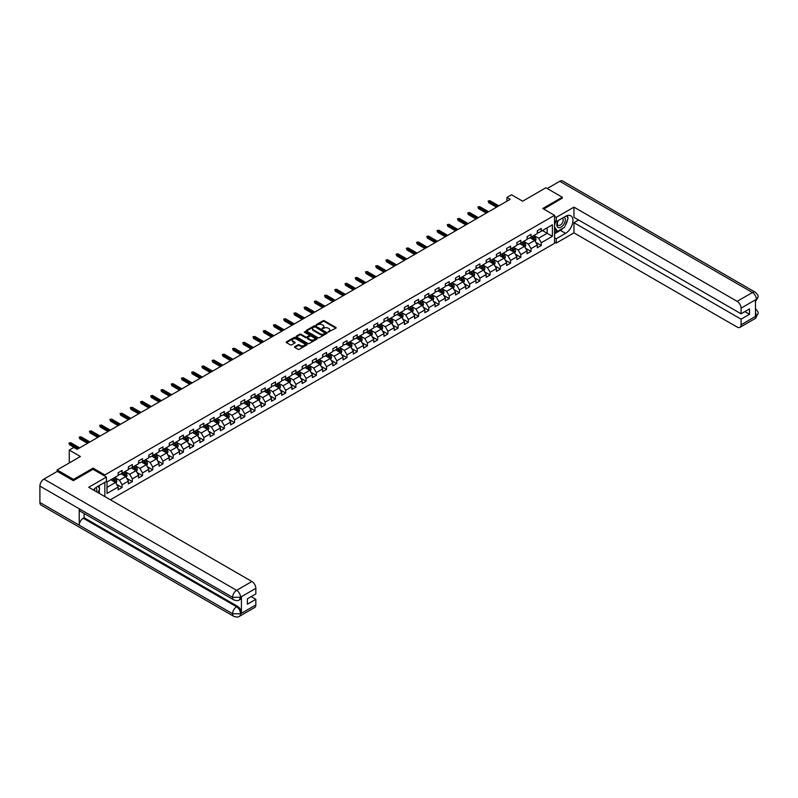 <?xml version="1.0" encoding="UTF-8"?>
<svg xmlns="http://www.w3.org/2000/svg" width="798" height="798" viewBox="0 0 798 798"><rect width="100%" height="100%" fill="white"/><g stroke="black" fill="none" stroke-linecap="round" stroke-linejoin="round"><path stroke-width="1.2" d="M328.148 332.118L335.878 328.178A0.908 0.529 0 0 0 335.878 327.429L324.307 320.746A0.908 0.529 0 0 0 323.02 320.746L316.178 324.696L316.178 325.215L317.963 324.706A2.913 1.676 0 0 1 322.083 324.706L323.05 325.255A2.913 1.676 0 0 1 323.898 326.452A2.913 1.676 0 0 1 323.05 327.639L322.163 328.666L323.948 328.158A2.913 1.676 0 0 1 328.068 328.158L329.035 328.716A2.913 1.676 0 0 1 329.883 329.903A2.913 1.676 0 0 1 329.035 331.09L328.148 331.599M294.771 346.671A0.908 0.529 0 0 0 294.771 347.409L298.023 349.285A0.908 0.529 0 0 0 299.31 349.285L306.901 344.906A0.908 0.529 0 0 0 306.901 344.167L295.32 337.474A0.908 0.529 0 0 0 294.033 337.474L286.442 341.863A0.908 0.529 0 0 0 286.442 342.601L290.372 344.866A0.908 0.529 0 0 0 291.659 344.866L294.901 342.99A0.908 0.529 0 0 0 294.901 342.252L292.956 341.125A2.434 1.406 0 0 1 292.248 340.138A2.434 1.406 0 0 1 293.744 338.841A2.434 1.406 0 0 1 296.397 339.14L304.018 343.539A2.434 1.406 0 0 1 304.736 344.536A2.434 1.406 0 0 1 303.23 345.833A2.434 1.406 0 0 1 300.577 345.524L299.31 344.796A0.908 0.529 0 0 0 298.023 344.796L294.771 346.671L294.771 347.409M562.291 198.353L562.291 197.226L545.902 187.759L522.64 201.196L511.498 194.762L506.91 197.415L510.191 199.301L77.127 449.324L73.845 447.439L69.256 450.082L69.256 462.95M93.047 469.344L93.047 468.137L73.516 479.408L57.137 469.952L80.398 456.516L69.256 450.082M93.047 468.137L104.847 474.94L554.55 215.31L554.55 243.31L110.353 499.767M562.291 197.226L542.76 208.497L554.55 215.31M318.033 337.734A0.908 0.529 0 0 0 319.32 337.734L326.911 333.355A0.908 0.529 0 0 0 326.911 332.616L315.33 325.923A0.908 0.529 0 0 0 314.043 325.923L306.452 330.312A0.908 0.529 0 0 0 306.452 331.05L318.033 337.734M304.487 332.257L316.896 339.14L309.315 343.509A0.908 0.529 0 0 1 308.028 343.509L296.447 336.826L296.447 336.088A0.908 0.529 0 0 0 296.447 336.826M296.447 336.088L299.699 334.212A0.908 0.529 0 0 1 300.986 334.212L305.684 336.926A0.908 0.529 0 0 0 306.971 336.926L309.125 335.679A0.908 0.529 0 0 0 309.125 334.931L304.228 332.108L305.135 331.589L316.906 338.392A0.908 0.529 0 0 1 316.906 339.13L316.906 338.392M57.137 471.458L57.137 469.952M73.516 479.408L73.516 480.546M104.847 496.585L104.847 482.321M104.847 476.157L104.847 474.94M116.608 484.346L122.084 487.508L122.084 484.745L128.378 481.114L128.378 483.877L132.308 481.603L132.308 478.84L138.593 475.209L138.593 477.972L142.533 475.698L142.533 472.935L148.817 469.304L148.817 472.067L152.757 469.803L152.757 467.039L159.041 463.409L159.041 466.162L162.982 463.897L162.982 461.134L169.266 457.503L169.266 460.266L173.196 457.992L173.196 455.229L179.49 451.598L179.49 454.361L183.42 452.087L183.42 449.334L189.715 445.693L189.715 448.456L193.645 446.192L193.645 443.429L199.939 439.798L199.939 442.561L203.869 440.287L203.869 437.523L210.163 433.893L210.163 436.656L214.093 434.381L214.093 431.618L220.388 427.987L220.388 430.75L224.318 428.476L224.318 425.723L230.612 422.082L230.612 424.845L234.542 422.581L234.542 419.818L240.836 416.187L240.836 418.95L244.767 416.676L244.767 413.913L251.061 410.282L251.061 413.045L254.991 410.771L254.991 408.007L261.285 404.377L261.285 407.14L265.215 404.875L265.215 402.112L271.5 398.471L271.5 401.234L275.44 398.97L275.44 396.207L281.724 392.576L281.724 395.339L285.664 393.065L285.664 390.302L291.948 386.671L291.948 389.434L295.888 387.16L295.888 384.397L302.173 380.766L302.173 383.529L306.103 381.264L306.103 378.501L312.397 374.87L312.397 377.624L316.327 375.359L316.327 372.596L322.621 368.965L322.621 371.728L326.552 369.454L326.552 366.691L332.846 363.06L332.846 365.823L336.776 363.549L336.776 360.786L343.07 357.155L343.07 359.918L347 357.654L347 354.891L353.295 351.26L353.295 354.023L357.225 351.748L357.225 348.985L363.519 345.354L363.519 348.118L367.449 345.843L367.449 343.08L373.743 339.449L373.743 342.212L377.673 339.938L377.673 337.185L383.968 333.544L383.968 336.307L387.898 334.043L387.898 331.28L394.192 327.649L394.192 330.412L398.122 328.138L398.122 325.375L404.416 321.744L404.416 324.507L408.347 322.232L408.347 319.469L414.631 315.838L414.631 318.601L418.571 316.337L418.571 313.574L424.855 309.933L424.855 312.696L428.795 310.432L428.795 307.669L435.08 304.038L435.08 306.801L439.01 304.527L439.01 301.764L445.304 298.133L445.304 300.896L449.234 298.622L449.234 295.859L455.528 292.228L455.528 294.991L459.458 292.726L459.458 289.963L465.753 286.332L465.753 289.085L469.683 286.821L469.683 284.058L475.977 280.427L475.977 283.19L479.907 280.916L479.907 278.153L486.201 274.522L486.201 277.285L490.132 275.011L490.132 272.248L496.426 268.617L496.426 271.38L500.356 269.116L500.356 266.352L506.65 262.722L506.65 265.475L510.58 263.21L510.58 260.447L516.875 256.816L516.875 259.579L520.805 257.305L520.805 254.542L527.099 250.911L527.099 253.674L531.029 251.4L531.029 248.647L537.323 245.006L537.323 247.769L541.253 245.505L541.253 242.742L552.396 236.308L552.396 224.807L547.149 227.829L547.149 233.285L552.396 236.308M122.084 487.508L118.154 489.773L118.154 487.019L107.012 493.443L107.012 481.942L118.154 475.508L118.154 472.745L122.084 470.481L122.084 473.244L128.378 469.613L128.378 466.85L132.308 464.576L132.308 467.339L138.593 463.708L138.593 460.945L142.533 458.67L142.533 461.434L148.817 457.803L148.817 455.04L152.757 452.775L152.757 455.538L159.041 451.897L159.041 449.144L162.982 446.87L162.982 449.633L169.266 446.002L169.266 443.239L173.196 440.965L173.196 443.728L179.49 440.097L179.49 437.334L183.42 435.06L183.42 437.823L189.715 434.192L189.715 431.429L193.645 429.164L193.645 431.927L199.939 428.287L199.939 425.534L203.869 423.259L203.869 426.022L210.163 422.391L210.163 419.628L214.093 417.354L214.093 420.117L220.388 416.486L220.388 413.723L224.318 411.459L224.318 414.212L230.612 410.581L230.612 407.818L234.542 405.554L234.542 408.317L240.836 404.686L240.836 401.923L244.767 399.648L244.767 402.411L251.061 398.781L251.061 396.017L254.991 393.743L254.991 396.506L261.285 392.875L261.285 390.112L265.215 387.848L265.215 390.601L271.5 386.97L271.5 384.207L275.44 381.943L275.44 384.706L281.724 381.075L281.724 378.312L285.664 376.038L285.664 378.801L291.948 375.17L291.948 372.407L295.888 370.132L295.888 372.895L302.173 369.265L302.173 366.501L306.103 364.237L306.103 367L312.397 363.359L312.397 360.606L316.327 358.332L316.327 361.095L322.621 357.464L322.621 354.701L326.552 352.427L326.552 355.19L332.846 351.559L332.846 348.796L336.776 346.522L336.776 349.285L343.07 345.654L343.07 342.891L347 340.626L347 343.389L353.295 339.749L353.295 336.995L357.225 334.721L357.225 337.484L363.519 333.853L363.519 331.09L367.449 328.816L367.449 331.579L373.743 327.948L373.743 325.185L377.673 322.921L377.673 325.674L383.968 322.043L383.968 319.28L387.898 317.015L387.898 319.779L394.192 316.148L394.192 313.385L398.122 311.11L398.122 313.873L404.416 310.242L404.416 307.479L408.347 305.205L408.347 307.968L414.631 304.337L414.631 301.574L418.571 299.31L418.571 302.063L424.855 298.432L424.855 295.669L428.795 293.405L428.795 296.168L435.08 292.537L435.08 289.774L439.01 287.499L439.01 290.263L445.304 286.632L445.304 283.869L449.234 281.594L449.234 284.357L455.528 280.726L455.528 277.963L459.458 275.699L459.458 278.462L465.753 274.821L465.753 272.058L469.683 269.794L469.683 272.557L475.977 268.926L475.977 266.163L479.907 263.889L479.907 266.652L486.201 263.021L486.201 260.258L490.132 257.983L490.132 260.746L496.426 257.116L496.426 254.353L500.356 252.088L500.356 254.851L506.65 251.21L506.65 248.457L510.58 246.183L510.58 248.946L516.875 245.315L516.875 242.552L520.805 240.278L520.805 243.041L527.099 239.41L527.099 236.647L531.029 234.373L531.029 237.136L537.323 233.505L537.323 230.742L541.253 228.477L541.253 231.24L552.396 224.807M121.037 473.842L125.755 476.576L119.461 480.206L114.742 477.483M118.154 474.002L119.461 474.76L122.084 473.244M119.461 480.206L122.084 484.745M125.755 476.576L128.378 481.114M131.261 467.947L135.979 470.67L129.685 474.301L124.967 471.578M128.378 468.097L129.685 468.855L132.308 467.339M129.685 474.301L132.308 478.84M135.979 470.67L138.593 475.209M141.485 462.042L146.204 464.765L139.909 468.396L135.191 465.673M138.593 462.192L139.909 462.95L142.533 461.434M139.909 468.396L142.533 472.935M146.204 464.765L148.817 469.304M151.7 456.137L156.428 458.86L150.134 462.501L145.416 459.768M148.817 456.286L150.134 457.045L152.757 455.538M150.134 462.501L152.757 467.039M156.428 458.86L159.041 463.409M161.924 450.242L166.642 452.965L160.358 456.596L155.64 453.872M159.041 450.391L160.358 451.149L162.982 449.633M160.358 456.596L162.982 461.134M166.642 452.965L169.266 457.503M172.149 444.336L176.867 447.06L170.582 450.69L165.864 447.967M169.266 444.486L170.582 445.244L173.196 443.728M170.582 450.69L173.196 455.229M176.867 447.06L179.49 451.598M182.373 438.431L187.091 441.154L180.807 444.785L176.089 442.062M179.49 438.581L180.807 439.339L183.42 437.823M180.807 444.785L183.42 449.334M187.091 441.154L189.715 445.693M192.597 432.526L197.315 435.249L191.021 438.89L186.303 436.157M189.715 432.686L191.021 433.434L193.645 431.927M191.021 438.89L193.645 443.429M197.315 435.249L199.939 439.798M202.822 426.631L207.54 429.354L201.246 432.985L196.527 430.262M199.939 426.78L201.246 427.538L203.869 426.022M201.246 432.985L203.869 437.523M207.54 429.354L210.163 433.893M213.046 420.726L217.764 423.449L211.47 427.08L206.752 424.356M210.163 420.875L211.47 421.633L214.093 420.117M211.47 427.08L214.093 431.618M217.764 423.449L220.388 427.987M223.27 414.82L227.989 417.544L221.694 421.174L216.976 418.451M220.388 414.97L221.694 415.728L224.318 414.212M221.694 421.174L224.318 425.723M227.989 417.544L230.612 422.082M233.495 408.915L238.213 411.648L231.919 415.279L227.201 412.556M230.612 409.075L231.919 409.823L234.542 408.317M231.919 415.279L234.542 419.818M238.213 411.648L240.836 416.187M243.719 403.02L248.437 405.743L242.143 409.374L237.425 406.651M240.836 403.17L242.143 403.928L244.767 402.411M242.143 409.374L244.767 413.913M248.437 405.743L251.061 410.282M253.944 397.115L258.662 399.838L252.368 403.469L247.649 400.746M251.061 397.264L252.368 398.022L254.991 396.506M252.368 403.469L254.991 408.007M258.662 399.838L261.285 404.377M264.168 391.21L268.886 393.933L262.592 397.564L257.874 394.84M261.285 391.359L262.592 392.117L265.215 390.601M262.592 397.564L265.215 402.112M268.886 393.933L271.5 398.471M274.392 385.304L279.11 388.037L272.816 391.668L268.098 388.945M271.5 385.464L272.816 386.212L275.44 384.706M272.816 391.668L275.44 396.207M279.11 388.037L281.724 392.576M284.607 379.409L289.335 382.132L283.041 385.763L278.322 383.04M281.724 379.559L283.041 380.317L285.664 378.801M283.041 385.763L285.664 390.302M289.335 382.132L291.948 386.671M294.831 373.504L299.549 376.227L293.265 379.858L288.547 377.135M291.948 373.654L293.265 374.412L295.888 372.895M293.265 379.858L295.888 384.397M299.549 376.227L302.173 380.766M305.055 367.599L309.774 370.322L303.489 373.963L298.771 371.23M302.173 367.748L303.489 368.506L306.103 367M303.489 373.963L306.103 378.501M309.774 370.322L312.397 374.87M315.28 361.703L319.998 364.427L313.714 368.058L308.996 365.334M312.397 361.853L313.714 362.611L316.327 361.095M313.714 368.058L316.327 372.596M319.998 364.427L322.621 368.965M325.504 355.798L330.222 358.521L323.938 362.152L319.21 359.429M322.621 355.948L323.938 356.706L326.552 355.19M323.938 362.152L326.552 366.691M330.222 358.521L332.846 363.06M335.729 349.893L340.447 352.616L334.153 356.247L329.434 353.524M332.846 350.043L334.153 350.801L336.776 349.285M334.153 356.247L336.776 360.786M340.447 352.616L343.07 357.155M345.953 343.988L350.671 346.711L344.377 350.352L339.659 347.619M343.07 344.138L344.377 344.896L347 343.389M344.377 350.352L347 354.891M350.671 346.711L353.295 351.26M356.177 338.093L360.896 340.816L354.601 344.447L349.883 341.724M353.295 338.242L354.601 339L357.225 337.484M354.601 344.447L357.225 348.985M360.896 340.816L363.519 345.354M366.402 332.187L371.12 334.911L364.826 338.542L360.107 335.818M363.519 332.337L364.826 333.095L367.449 331.579M364.826 338.542L367.449 343.08M371.12 334.911L373.743 339.449M376.626 326.282L381.344 329.005L375.05 332.636L370.332 329.913M373.743 326.432L375.05 327.19L377.673 325.674M375.05 332.636L377.673 337.185M381.344 329.005L383.968 333.544M386.85 320.377L391.569 323.1L385.274 326.741L380.556 324.018M383.968 320.537L385.274 321.285L387.898 319.779M385.274 326.741L387.898 331.28M391.569 323.1L394.192 327.649M397.075 314.482L401.793 317.205L395.499 320.836L390.781 318.113M394.192 314.631L395.499 315.39L398.122 313.873M395.499 320.836L398.122 325.375M401.793 317.205L404.416 321.744M407.299 308.577L412.017 311.3L405.723 314.931L401.005 312.208M404.416 308.726L405.723 309.484L408.347 307.968M405.723 314.931L408.347 319.469M412.017 311.3L414.631 315.838M417.524 302.671L422.242 305.395L415.948 309.026L411.229 306.302M414.631 302.821L415.948 303.579L418.571 302.063M415.948 309.026L418.571 313.574M422.242 305.395L424.855 309.933M427.738 296.766L432.456 299.499L426.172 303.13L421.454 300.407M424.855 296.926L426.172 297.674L428.795 296.168M426.172 303.13L428.795 307.669M432.456 299.499L435.08 304.038M437.962 290.871L442.681 293.594L436.396 297.225L431.678 294.502M435.08 291.021L436.396 291.779L439.01 290.263M436.396 297.225L439.01 301.764M442.681 293.594L445.304 298.133M448.187 284.966L452.905 287.689L446.621 291.32L441.902 288.597M445.304 285.115L446.621 285.874L449.234 284.357M446.621 291.32L449.234 295.859M452.905 287.689L455.528 292.228M458.411 279.061L463.129 281.784L456.845 285.415L452.117 282.692M455.528 279.21L456.845 279.968L459.458 278.462M456.845 285.415L459.458 289.963M463.129 281.784L465.753 286.332M468.635 273.155L473.354 275.889L467.059 279.519L462.341 276.796M465.753 273.315L467.059 274.073L469.683 272.557M467.059 279.519L469.683 284.058M473.354 275.889L475.977 280.427M478.86 267.26L483.578 269.983L477.284 273.614L472.566 270.891M475.977 267.41L477.284 268.168L479.907 266.652M477.284 273.614L479.907 278.153M483.578 269.983L486.201 274.522M489.084 261.355L493.802 264.078L487.508 267.709L482.79 264.986M486.201 261.505L487.508 262.263L490.132 260.746M487.508 267.709L490.132 272.248M493.802 264.078L496.426 268.617M499.309 255.45L504.027 258.173L497.733 261.814L493.014 259.081M496.426 255.599L497.733 256.358L500.356 254.851M497.733 261.814L500.356 266.352M504.027 258.173L506.65 262.722M509.533 249.555L514.251 252.278L507.957 255.909L503.239 253.185M506.65 249.704L507.957 250.462L510.58 248.946M507.957 255.909L510.58 260.447M514.251 252.278L516.875 256.816M519.757 243.649L524.476 246.373L518.181 250.003L513.463 247.28M516.875 243.799L518.181 244.557L520.805 243.041M518.181 250.003L520.805 254.542M524.476 246.373L527.099 250.911M529.982 237.744L534.7 240.467L528.406 244.098L523.688 241.375M527.099 237.894L528.406 238.652L531.029 237.136M528.406 244.098L531.029 248.647M534.7 240.467L537.323 245.006M542.431 230.552L547.149 233.285L538.63 238.203L533.912 235.47M537.323 231.999L538.63 232.747L541.253 231.24M538.63 238.203L541.253 242.742M506.91 197.415L506.91 201.196M107.012 487.388L115.53 482.471L110.812 479.748M115.53 482.471L118.154 487.019M535.777 242.343L541.253 245.505M525.553 248.248L531.029 251.4M515.328 254.143L520.805 257.305M505.104 260.048L510.58 263.21M494.88 265.953L500.356 269.116M484.665 271.859L490.132 275.011M474.441 277.754L479.907 280.916M464.217 283.659L469.683 286.821M453.992 289.564L459.458 292.726M443.768 295.469L449.234 298.622M433.543 301.365L439.01 304.527M423.319 307.27L428.795 310.432M413.095 313.175L418.571 316.337M402.87 319.08L408.347 322.232M392.646 324.976L398.122 328.138M382.422 330.881L387.898 334.043M372.197 336.786L377.673 339.938M361.973 342.681L367.449 345.843M351.748 348.586L357.225 351.748M341.534 354.492L347 357.654M331.31 360.397L336.776 363.549M321.085 366.292L326.552 369.454M310.861 372.197L316.327 375.359M300.637 378.102L306.103 381.264M290.412 384.008L295.888 387.16M280.188 389.903L285.664 393.065M269.963 395.808L275.44 398.97M259.739 401.713L265.215 404.875M249.515 407.618L254.991 410.771M239.29 413.514L244.767 416.676M229.066 419.419L234.542 422.581M218.842 425.324L224.318 428.476M208.627 431.219L214.093 434.381M198.403 437.124L203.869 440.287M188.178 443.03L193.645 446.192M177.954 448.935L183.42 452.087M167.73 454.83L173.196 457.992M157.505 460.735L162.982 463.897M147.281 466.64L152.757 469.803M137.056 472.546L142.533 475.698M126.832 478.441L132.308 481.603M328.397 332.207L329.035 331.848A2.913 1.676 0 0 0 329.883 330.661L329.883 329.903M323.898 326.452L323.898 327.2A2.913 1.676 0 0 1 323.05 328.397L322.422 328.756M335.878 327.429L335.878 328.178L324.307 321.504A0.908 0.529 0 0 0 323.02 321.504L316.437 325.305M326.891 333.365L315.33 326.681A0.908 0.529 0 0 0 314.043 326.681L306.462 331.06M325.295 333.245L315.14 326.861L313.305 327.399A2.913 1.676 0 0 0 312.447 328.586A2.913 1.676 0 0 0 313.305 329.774L320.247 333.783A2.913 1.676 0 0 0 324.367 333.783L325.295 333.484M312.447 328.586L312.447 329.345A2.913 1.676 0 0 0 313.305 330.532L313.305 329.774M325.295 334.003L324.367 334.542A2.913 1.676 0 0 1 320.247 334.542L313.305 330.532M296.457 336.836L299.699 334.97L299.699 334.212M309.385 335.31L309.385 336.058A0.908 0.529 0 0 1 309.125 336.437L306.971 337.674A0.908 0.529 0 0 1 305.684 337.674L300.986 334.97A0.908 0.529 0 0 0 299.699 334.97M310.552 339.739A2.434 1.406 0 0 0 313.205 340.038A2.434 1.406 0 0 0 314.711 338.741A2.434 1.406 0 0 0 313.993 337.744L311.31 336.197A0.908 0.529 0 0 0 310.023 336.197L307.868 337.444A0.908 0.529 0 0 0 307.868 338.182L310.552 339.739L310.552 340.487A2.434 1.406 0 0 0 313.205 340.796A2.434 1.406 0 0 0 314.711 339.499L314.711 338.741M307.599 337.813L307.599 338.571A0.908 0.529 0 0 0 307.868 338.941L307.868 338.182M310.552 340.487L307.868 338.941M304.736 344.536L304.736 345.295A2.434 1.406 0 0 1 303.23 346.591A2.434 1.406 0 0 1 300.577 346.282L299.31 345.554A0.908 0.529 0 0 0 298.023 345.554L294.791 347.419M292.248 340.138L292.248 340.896A2.434 1.406 0 0 0 292.956 341.883L292.956 341.125M294.901 342.252L294.901 342.99L292.956 341.883M306.891 344.916L295.32 338.232A0.908 0.529 0 0 0 294.033 338.232L286.462 342.611M535.219 241.365L535.997 239.4A2.454 1.416 -120 0 0 535.209 237.315L533.862 235.51M531.498 238.622L530.58 237.395M531.827 236.677L533.184 238.482A2.454 1.416 60 0 1 533.882 239.959L534.67 239.51A2.454 1.416 -120 0 0 533.962 238.033L532.615 236.228M531.997 236.577L533.503 238.582A1.247 0.718 60 0 1 533.722 238.961L534.67 239.51M497.673 206.532L488.745 201.375L488.745 202.742L488.157 201.036L489.922 200.697L498.85 205.844M488.745 202.742L496.486 207.211M488.157 201.036L489.922 200.697M557.882 220.767A6.025 3.481 120 0 0 558.909 227.719A6.025 3.481 120 0 0 564.356 223.42A6.025 3.481 120 0 0 564.206 217.116M558.221 220.567A4.12 2.384 120 0 0 558.201 225.355A4.12 2.384 120 0 0 558.809 225.545A4.12 2.384 120 0 0 562.58 222.502A4.12 2.384 120 0 0 562.331 218.213A4.12 2.384 120 0 0 562.321 218.203M566.51 215.859L568.116 218.143L564.585 227.26L557.503 231.35L554.55 229.365M557.503 231.35L554.55 227.151M554.55 224.807L555.847 221.465M96.648 491.857A6.025 3.481 120 0 0 95.85 487.638M94.723 490.74A4.12 2.384 120 0 0 94.304 489.054M98.024 486.261L99.67 488.605L98.084 492.685M563.278 228.019A10.424 6.015 120 0 1 560.386 230.363L565.563 233.355A10.424 6.015 120 0 0 572.375 224.168A10.424 6.015 120 0 0 570.779 215.809A10.424 6.015 120 0 0 565.563 216.328L556.256 221.704L556.256 217.355L573.952 207.131L737.143 301.345L752.444 292.517L559.767 181.276L547.219 188.518M565.563 233.355L556.256 238.732L556.256 243.081L573.952 232.866L573.952 222.682L741.073 319.17L741.073 324.806L756.464 315.838L755.487 316.297L755.487 300.028L756.374 299.32L741.073 308.158A5.556 3.212 -120 0 0 737.143 301.345M578.61 219.999L573.952 222.682M744.873 311.599L749.522 314.292L749.522 308.916L741.073 313.794L573.952 217.315L573.952 207.131M554.55 220.717L556.256 221.704M554.55 216.368L556.256 217.355M554.55 242.093L556.256 243.081M554.55 237.744L556.256 238.732M573.952 232.866L737.143 327.08A5.556 3.212 -120 0 0 739.916 327.35A5.556 3.212 -120 0 0 741.073 324.806M559.767 181.276A5.696 3.292 -60 0 1 562.61 180.986L755.287 292.228A5.696 3.292 -60 0 0 752.444 292.517A5.556 3.212 60 0 1 756.374 299.32M741.073 313.794L741.073 308.158M749.522 314.292L741.073 319.17M562.291 198.133L543.737 209.066M565.343 225.285A10.424 6.015 120 0 0 567.587 219.5M567.757 217.635A10.424 6.015 120 0 0 567.498 215.51M560.386 230.363L554.55 233.734M554.55 232.527L557.044 231.081M554.55 230.253L555.079 229.954M755.487 312.407L756.374 315.789M755.287 308.686C757.531 310.701 758.459 312.307 758.1 313.514L756.474 315.838M755.287 292.228C757.521 294.223 758.459 295.849 758.1 297.095L756.474 299.38M233.754 599.877A5.696 3.292 -60 0 1 232.577 597.313L240.437 597.273L239.39 599.877C238.452 600.824 236.577 600.824 233.754 599.877L80.398 511.338A5.696 3.292 -60 0 1 79.221 508.775L39.9 486.072A5.696 3.292 -60 0 1 43.93 479.089L57.266 471.389L73.326 480.655L92.987 469.304L106.423 477.064L106.423 481.413L97.117 486.79A10.424 6.015 120 0 0 93.466 490.012M106.423 477.064L88.728 487.279L251.909 581.493A5.556 3.212 60 0 1 255.839 588.306L255.839 593.941L247.39 598.819L247.39 604.196L255.839 599.318L255.839 604.954A5.556 3.212 60 0 1 254.692 607.497L239.39 616.335A5.556 3.212 -120 0 0 240.537 613.792L255.839 604.954M99.042 493.234L101.246 494.511M99.271 493.104L99.271 489.613M99.271 488.047L99.271 485.543M239.39 616.335C238.502 617.273 236.617 617.273 233.754 616.335L41.077 505.104A5.696 3.292 -60 0 1 39.9 502.491L79.221 525.194A5.696 3.292 -60 0 1 83.251 518.251L236.607 606.789L237.495 606.28A5.556 3.212 60 0 1 241.425 613.083L241.425 596.814A5.556 3.212 60 0 1 240.268 599.358L239.39 599.877M39.9 486.072L39.9 502.491M43.93 479.089L236.607 590.33A5.696 3.292 -60 0 0 232.577 597.313L79.221 508.775L79.221 525.194L232.577 613.732L240.537 613.792M255.839 599.318L251.19 596.625M84.139 513.503L84.139 517.742L237.495 606.28M84.139 517.742L83.251 518.251M524.994 247.27L525.772 245.305A2.454 1.416 -120 0 0 524.984 243.21L523.638 241.405M521.274 244.527L520.356 243.3M521.603 242.582L522.959 244.388A2.454 1.416 60 0 1 523.658 245.864L524.446 245.405A2.454 1.416 -120 0 0 523.737 243.929L522.391 242.123M521.772 242.482L523.279 244.487A1.247 0.718 60 0 1 523.498 244.866L524.446 245.405M514.77 253.175L515.548 251.21A2.454 1.416 -120 0 0 514.76 249.116L513.413 247.31M511.049 250.432L510.131 249.205M511.378 248.487L512.735 250.293A2.454 1.416 60 0 1 513.433 251.769L514.221 251.31A2.454 1.416 -120 0 0 513.523 249.834L512.166 248.028M511.548 248.387L513.054 250.392A1.247 0.718 60 0 1 513.274 250.772L514.221 251.31M487.448 212.428L478.521 207.281L478.521 208.637L477.932 206.941L479.698 206.602L488.625 211.749M478.521 208.637L486.261 213.116M477.932 206.941L479.698 206.602M477.224 218.333L468.296 213.186L468.296 214.542L467.708 212.837L469.473 212.497L478.401 217.655M468.296 214.542L476.047 219.011M467.708 212.837L469.473 212.497M504.545 259.071L505.324 257.106A2.454 1.416 -120 0 0 504.536 255.021L503.189 253.215M500.825 256.328L499.907 255.101M501.154 254.382L502.511 256.188A2.454 1.416 60 0 1 503.209 257.664L503.997 257.215A2.454 1.416 -120 0 0 503.299 255.739L501.942 253.934M501.324 254.283L502.83 256.288A1.247 0.718 60 0 1 503.059 256.667L503.997 257.215M494.321 264.976L495.099 263.011A2.454 1.416 -120 0 0 494.321 260.916L492.964 259.111M490.61 262.233L489.683 261.006M490.93 260.288L492.286 262.093A2.454 1.416 60 0 1 492.984 263.569L493.772 263.121A2.454 1.416 -120 0 0 493.074 261.644L491.718 259.839M491.099 260.188L492.605 262.193A1.247 0.718 60 0 1 492.835 262.572L493.772 263.121M484.097 270.881L484.875 268.916A2.454 1.416 -120 0 0 484.097 266.821L482.74 265.016M480.386 268.138L479.458 266.911M480.705 266.193L482.062 267.998A2.454 1.416 60 0 1 482.76 269.475L483.548 269.016A2.454 1.416 -120 0 0 482.85 267.539L481.493 265.734M480.875 266.093L482.381 268.098A1.247 0.718 60 0 1 482.61 268.477L483.548 269.016M467 224.238L458.072 219.081L458.072 220.448L457.483 218.742L459.249 218.403L468.177 223.56M458.072 220.448L465.823 224.916M457.483 218.742L459.249 218.403M456.775 230.143L447.848 224.986L447.848 226.353L447.259 224.647L449.025 224.308L457.952 229.455M447.848 226.353L455.598 230.822M447.259 224.647L449.025 224.308M446.551 236.038L437.623 230.891L437.623 232.248L437.035 230.552L438.8 230.203L447.728 235.36M437.623 232.248L445.374 236.727M437.035 230.552L438.8 230.203M473.872 276.786L474.65 274.821A2.454 1.416 -120 0 0 473.872 272.726L472.516 270.921M470.162 274.043L469.244 272.816M470.481 272.098L471.837 273.904A2.454 1.416 60 0 1 472.536 275.38L473.324 274.921A2.454 1.416 -120 0 0 472.625 273.445L471.269 271.639M470.66 271.998L472.157 273.993A1.247 0.718 60 0 1 472.386 274.382L473.324 274.921M436.326 241.944L427.399 236.787L427.399 238.153L426.81 236.447L428.586 236.108L437.504 241.265M427.399 238.153L435.149 242.622M426.81 236.447L428.586 236.108M463.648 282.682L464.426 280.716A2.454 1.416 -120 0 0 463.648 278.632L462.291 276.826M459.937 279.938L459.02 278.711M460.256 277.993L461.613 279.799A2.454 1.416 60 0 1 462.321 281.275L463.099 280.826A2.454 1.416 -120 0 0 462.401 279.35L461.045 277.544M460.436 277.894L461.932 279.899A1.247 0.718 60 0 1 462.162 280.278L463.099 280.826M426.102 247.849L417.174 242.692L417.174 244.058L416.586 242.353L418.361 242.013L427.279 247.171M417.174 244.058L424.925 248.527M416.586 242.353L418.361 242.013M453.424 288.587L454.202 286.622A2.454 1.416 -120 0 0 453.424 284.527L452.067 282.721M449.713 285.844L448.795 284.617M450.042 283.898L451.389 285.704A2.454 1.416 60 0 1 452.097 287.18L452.875 286.731A2.454 1.416 -120 0 0 452.177 285.255L450.82 283.44M450.212 283.799L451.708 285.804A1.247 0.718 60 0 1 451.937 286.183L452.875 286.731M415.878 253.754L406.95 248.597L406.95 249.964L406.362 248.258L408.137 247.919L417.065 253.066M406.95 249.964L414.701 254.432M406.362 248.258L408.137 247.919M443.199 294.492L443.977 292.527A2.454 1.416 -120 0 0 443.199 290.432L441.843 288.627M439.489 291.749L438.571 290.522M439.818 289.804L441.164 291.609A2.454 1.416 60 0 1 441.873 293.085L442.661 292.627A2.454 1.416 -120 0 0 441.952 291.15L440.596 289.345M439.987 289.704L441.484 291.709A1.247 0.718 60 0 1 441.713 292.088L442.661 292.627M405.653 259.649L396.736 254.502L396.736 255.859L396.137 254.163L397.913 253.814L406.84 258.971M396.736 255.859L404.476 260.338M396.137 254.163L397.913 253.814M432.975 300.387L433.743 298.472A2.454 1.416 -120 0 0 432.975 296.337L431.618 294.532M429.264 297.654L428.346 296.427M429.593 295.699L430.94 297.504A2.454 1.416 60 0 1 431.648 298.991L432.436 298.532A2.454 1.416 -120 0 0 431.728 297.056L430.381 295.25M429.763 295.609L431.259 297.604A1.247 0.718 60 0 1 431.489 297.983L432.436 298.532M433.743 298.472L432.217 299.36M395.429 265.554L386.511 260.397L386.511 261.764L385.913 260.058L387.688 259.719L396.616 264.876M386.511 261.764L394.252 266.233M385.913 260.058L387.688 259.719M422.75 306.292L423.539 304.327A2.454 1.416 -120 0 0 422.75 302.243L421.394 300.437M419.04 303.549L418.122 302.322M419.369 301.604L420.716 303.41A2.454 1.416 60 0 1 421.424 304.886L422.212 304.437A2.454 1.416 -120 0 0 421.504 302.961L420.157 301.155M419.539 301.504L421.035 303.509A1.247 0.718 60 0 1 421.264 303.888L422.212 304.437M385.205 271.46L376.287 266.303L376.287 267.669L375.698 265.963L377.464 265.624L386.392 270.781M376.287 267.669L384.028 272.138M375.698 265.963L377.464 265.624M412.536 312.198L413.314 310.232A2.454 1.416 -120 0 0 412.526 308.138L411.179 306.332M408.815 309.454L407.898 308.228M409.145 307.509L410.491 309.315A2.454 1.416 60 0 1 411.199 310.791L411.987 310.342A2.454 1.416 -120 0 0 411.279 308.856L409.933 307.05M409.314 307.41L410.81 309.415A1.247 0.718 60 0 1 411.04 309.794L411.987 310.342M374.99 277.365L366.063 272.208L366.063 273.564L365.474 271.869L367.24 271.529L376.167 276.677M366.063 273.564L373.803 278.043M365.474 271.869L367.24 271.529M402.312 318.103L403.09 316.138A2.454 1.416 -120 0 0 402.302 314.043L400.955 312.237M398.591 315.36L397.673 314.133M398.92 313.415L400.277 315.22A2.454 1.416 60 0 1 400.975 316.696L401.763 316.237A2.454 1.416 -120 0 0 401.055 314.761L399.708 312.956M399.09 313.315L400.596 315.32A1.247 0.718 60 0 1 400.815 315.699L401.763 316.237M364.766 283.26L355.838 278.113L355.838 279.47L355.25 277.764L357.015 277.425L365.943 282.582M355.838 279.47L363.579 283.948M355.25 277.764L357.015 277.425M392.087 323.998L392.865 322.043A2.454 1.416 -120 0 0 392.077 319.948L390.731 318.143M388.367 321.255L387.449 320.028M388.696 319.31L390.052 321.115A2.454 1.416 60 0 1 390.751 322.601L391.539 322.143A2.454 1.416 -120 0 0 390.83 320.666L389.484 318.861M388.865 319.22L390.372 321.215A1.247 0.718 60 0 1 390.591 321.594L391.539 322.143M354.541 289.165L345.614 284.008L345.614 285.375L345.025 283.669L346.791 283.33L355.718 288.487M345.614 285.375L353.354 289.844M345.025 283.669L346.791 283.33M381.863 329.903L382.641 327.938A2.454 1.416 -120 0 0 381.853 325.853L380.506 324.048M378.142 327.16L377.225 325.933M378.471 325.215L379.828 327.02A2.454 1.416 60 0 1 380.526 328.497L381.314 328.048A2.454 1.416 -120 0 0 380.616 326.572L379.259 324.766M378.641 325.115L380.147 327.12A1.247 0.718 60 0 1 380.367 327.499L381.314 328.048M344.317 295.07L335.389 289.913L335.389 291.28L334.801 289.574L336.566 289.235L345.494 294.382M335.389 291.28L343.14 295.749M334.801 289.574L336.566 289.235M371.639 335.808L372.417 333.843A2.454 1.416 -120 0 0 371.629 331.749L370.282 329.943M367.918 333.065L367 331.838M368.247 331.12L369.604 332.926A2.454 1.416 60 0 1 370.302 334.402L371.09 333.943A2.454 1.416 -120 0 0 370.392 332.467L369.035 330.661M368.417 331.02L369.923 333.025A1.247 0.718 60 0 1 370.152 333.404L371.09 333.943M334.093 300.966L325.165 295.819L325.165 297.175L324.577 295.479L326.342 295.14L335.27 300.287M325.165 297.175L332.916 301.654M324.577 295.479L326.342 295.14M361.414 341.714L362.192 339.749A2.454 1.416 -120 0 0 361.404 337.654L360.058 335.848M357.704 338.97L356.776 337.744M358.023 337.025L359.379 338.831A2.454 1.416 60 0 1 360.078 340.307L360.866 339.848A2.454 1.416 -120 0 0 360.167 338.372L358.811 336.566M358.192 336.926L359.699 338.931A1.247 0.718 60 0 1 359.928 339.31L360.866 339.848M323.868 306.871L314.941 301.724L314.941 303.08L314.352 301.375L316.118 301.036L325.045 306.193M314.941 303.08L322.691 307.549M314.352 301.375L316.118 301.036M351.19 347.609L351.968 345.644A2.454 1.416 -120 0 0 351.19 343.559L349.833 341.753M347.479 344.866L346.551 343.639M347.798 342.921L349.155 344.726A2.454 1.416 60 0 1 349.853 346.202L350.641 345.753A2.454 1.416 -120 0 0 349.943 344.277L348.586 342.472M347.968 342.821L349.474 344.826A1.247 0.718 60 0 1 349.704 345.205L350.641 345.753M313.644 312.776L304.716 307.619L304.716 308.986L304.128 307.28L305.893 306.941L314.821 312.098M304.716 308.986L312.467 313.454M304.128 307.28L305.893 306.941M340.965 353.514L341.744 351.549A2.454 1.416 -120 0 0 340.965 349.464L339.609 347.659M337.255 350.771L336.337 349.544M337.574 348.826L338.931 350.631A2.454 1.416 60 0 1 339.629 352.108L340.417 351.659A2.454 1.416 -120 0 0 339.719 350.182L338.362 348.377M337.754 348.726L339.25 350.731A1.247 0.718 60 0 1 339.479 351.11L340.417 351.659M303.42 318.681L294.492 313.524L294.492 314.891L293.903 313.185L295.679 312.846L304.597 317.993M294.492 314.891L302.243 319.36M293.903 313.185L295.679 312.846M330.741 359.419L331.519 357.454A2.454 1.416 -120 0 0 330.741 355.359L329.384 353.554M327.03 356.676L326.113 355.449M327.35 354.731L328.706 356.536A2.454 1.416 60 0 1 329.414 358.013L330.192 357.554A2.454 1.416 -120 0 0 329.494 356.078L328.138 354.272M327.529 354.631L329.025 356.636A1.247 0.718 60 0 1 329.255 357.015L330.192 357.554M293.195 324.577L284.268 319.429L284.268 320.786L283.679 319.09L285.455 318.751L294.372 323.898M284.268 320.786L292.018 325.265M283.679 319.09L285.455 318.751M320.517 365.324L321.295 363.359A2.454 1.416 -120 0 0 320.517 361.265L319.16 359.459M316.806 362.581L315.888 361.354M317.135 360.636L318.482 362.442A2.454 1.416 60 0 1 319.19 363.918L319.968 363.459A2.454 1.416 -120 0 0 319.27 361.983L317.913 360.177M317.305 360.536L318.801 362.531A1.247 0.718 60 0 1 319.03 362.92L319.968 363.459M282.971 330.482L274.043 325.335L274.043 326.691L273.455 324.986L275.23 324.646L284.148 329.803M274.043 326.691L281.794 331.16M273.455 324.986L275.23 324.646M310.292 371.22L311.07 369.255A2.454 1.416 -120 0 0 310.292 367.17L308.936 365.364M306.582 368.476L305.664 367.25M306.911 366.531L308.257 368.337A2.454 1.416 60 0 1 308.966 369.813L309.754 369.364A2.454 1.416 -120 0 0 309.045 367.888L307.689 366.083M307.08 366.432L308.577 368.437A1.247 0.718 60 0 1 308.806 368.816L309.754 369.364M272.746 336.387L263.819 331.23L263.819 332.596L263.23 330.891L265.006 330.552L273.933 335.709M263.819 332.596L271.569 337.065M263.23 330.891L265.006 330.552M300.068 377.125L300.856 375.16A2.454 1.416 -120 0 0 300.068 373.065L298.711 371.26M296.357 374.382L295.44 373.155M296.686 372.437L298.033 374.242A2.454 1.416 60 0 1 298.741 375.718L299.529 375.269A2.454 1.416 -120 0 0 298.821 373.793L297.474 371.988M296.856 372.337L298.352 374.342A1.247 0.718 60 0 1 298.582 374.721L299.529 375.269M262.522 342.292L253.604 337.135L253.604 338.502L253.006 336.796L254.781 336.457L263.709 341.604M253.604 338.502L261.345 342.97M253.006 336.796L254.781 336.457M289.844 383.03L290.632 381.065A2.454 1.416 -120 0 0 289.844 378.97L288.487 377.165M286.133 380.287L285.215 379.06M286.462 378.342L287.809 380.147A2.454 1.416 60 0 1 288.517 381.624L289.305 381.165A2.454 1.416 -120 0 0 288.597 379.688L287.25 377.883M286.632 378.242L288.128 380.247A1.247 0.718 60 0 1 288.357 380.626L289.305 381.165M252.298 348.187L243.38 343.04L243.38 344.397L242.792 342.701L244.557 342.352L253.485 347.509M243.38 344.397L251.121 348.876M242.792 342.701L244.557 342.352M279.629 388.925L280.407 386.97A2.454 1.416 -120 0 0 279.619 384.875L278.263 383.07M275.909 386.192L274.991 384.965M276.238 384.247L277.584 386.052A2.454 1.416 60 0 1 278.293 387.529L279.081 387.07A2.454 1.416 -120 0 0 278.372 385.594L277.026 383.788M276.407 384.147L277.904 386.142A1.247 0.718 60 0 1 278.133 386.531L279.081 387.07M242.083 354.093L233.156 348.935L233.156 350.302L232.567 348.596L234.333 348.257L243.26 353.414M233.156 350.302L240.896 354.771M232.567 348.596L234.333 348.257M269.405 394.83L270.183 392.865A2.454 1.416 -120 0 0 269.395 390.781L268.048 388.975M265.684 392.087L264.766 390.86M266.013 390.142L267.37 391.948A2.454 1.416 60 0 1 268.068 393.424L268.856 392.975A2.454 1.416 -120 0 0 268.148 391.499L266.801 389.693M266.183 390.042L267.679 392.047A1.247 0.718 60 0 1 267.909 392.426L268.856 392.975M231.859 359.998L222.931 354.841L222.931 356.207L222.343 354.502L224.108 354.162L233.036 359.319M222.931 356.207L230.672 360.676M222.343 354.502L224.108 354.162M259.18 400.736L259.958 398.771A2.454 1.416 -120 0 0 259.17 396.676L257.824 394.87M255.46 397.993L254.542 396.766M255.789 396.047L257.146 397.853A2.454 1.416 60 0 1 257.844 399.329L258.632 398.88A2.454 1.416 -120 0 0 257.924 397.394L256.577 395.589M255.959 395.948L257.465 397.953A1.247 0.718 60 0 1 257.684 398.332L258.632 398.88M221.635 365.903L212.707 360.746L212.707 362.102L212.118 360.407L213.884 360.068L222.812 365.215M212.707 362.102L220.448 366.581M212.118 360.407L213.884 360.068M248.956 406.641L249.734 404.676A2.454 1.416 -120 0 0 248.946 402.581L247.599 400.776M245.235 403.898L244.318 402.671M245.565 401.953L246.921 403.758A2.454 1.416 60 0 1 247.619 405.234L248.407 404.776A2.454 1.416 -120 0 0 247.699 403.299L246.353 401.494M245.734 401.853L247.24 403.858A1.247 0.718 60 0 1 247.46 404.237L248.407 404.776M211.41 371.798L202.483 366.651L202.483 368.008L201.894 366.312L203.66 365.963L212.587 371.12M202.483 368.008L210.233 372.486M201.894 366.312L203.66 365.963M238.732 412.536L239.51 410.581A2.454 1.416 -120 0 0 238.722 408.486L237.375 406.681M235.011 409.793L234.093 408.576M235.34 407.848L236.697 409.653A2.454 1.416 60 0 1 237.395 411.14L238.183 410.681A2.454 1.416 -120 0 0 237.485 409.204L236.128 407.399M235.51 407.758L237.016 409.753A1.247 0.718 60 0 1 237.245 410.132L238.183 410.681M201.186 377.703L192.258 372.546L192.258 373.913L191.67 372.207L193.435 371.868L202.363 377.025M192.258 373.913L200.009 378.382M191.67 372.207L193.435 371.868M228.507 418.441L229.285 416.476A2.454 1.416 -120 0 0 228.497 414.391L227.151 412.586M224.787 415.698L223.869 414.471M225.116 413.753L226.472 415.559A2.454 1.416 60 0 1 227.171 417.035L227.959 416.586A2.454 1.416 -120 0 0 227.26 415.11L225.904 413.304M225.285 413.653L226.792 415.658A1.247 0.718 60 0 1 227.021 416.037L227.959 416.586M190.961 383.609L182.034 378.452L182.034 379.818L181.445 378.112L183.211 377.773L192.138 382.92M182.034 379.818L189.784 384.287M181.445 378.112L183.211 377.773M218.283 424.346L219.061 422.381A2.454 1.416 -120 0 0 218.283 420.287L216.926 418.481M214.572 421.603L213.645 420.376M214.891 419.658L216.248 421.464A2.454 1.416 60 0 1 216.946 422.94L217.734 422.491A2.454 1.416 -120 0 0 217.036 421.005L215.679 419.199M215.061 419.558L216.567 421.563A1.247 0.718 60 0 1 216.797 421.942L217.734 422.491M180.737 389.504L171.809 384.357L171.809 385.713L171.221 384.018L172.986 383.678L181.914 388.826M171.809 385.713L179.56 390.192M171.221 384.018L172.986 383.678M208.059 430.252L208.837 428.287A2.454 1.416 -120 0 0 208.059 426.192L206.702 424.386M204.348 427.509L203.43 426.282M204.667 425.563L206.024 427.369A2.454 1.416 60 0 1 206.722 428.845L207.51 428.386A2.454 1.416 -120 0 0 206.812 426.91L205.455 425.105M204.847 425.464L206.343 427.469A1.247 0.718 60 0 1 206.572 427.848L207.51 428.386M170.513 395.409L161.585 390.262L161.585 391.619L160.997 389.913L162.762 389.574L171.69 394.731M161.585 391.619L169.336 396.097M160.997 389.913L162.762 389.574M197.834 436.147L198.612 434.182A2.454 1.416 -120 0 0 197.834 432.097L196.478 430.292M194.123 433.404L193.206 432.177M194.443 431.459L195.799 433.264A2.454 1.416 60 0 1 196.508 434.74L197.286 434.292A2.454 1.416 -120 0 0 196.587 432.815L195.231 431.01M194.622 431.359L196.118 433.364A1.247 0.718 60 0 1 196.348 433.743L197.286 434.292M160.288 401.314L151.361 396.157L151.361 397.524L150.772 395.818L152.548 395.479L161.465 400.636M151.361 397.524L159.111 401.993M150.772 395.818L152.548 395.479M187.61 442.052L188.388 440.087A2.454 1.416 -120 0 0 187.61 438.002L186.253 436.197M183.899 439.309L182.981 438.082M184.218 437.364L185.575 439.169A2.454 1.416 60 0 1 186.283 440.646L187.061 440.197A2.454 1.416 -120 0 0 186.363 438.72L185.006 436.915M184.398 437.264L185.894 439.269A1.247 0.718 60 0 1 186.124 439.648L187.061 440.197M150.064 407.219L141.136 402.062L141.136 403.429L140.548 401.723L142.323 401.384L151.241 406.531M141.136 403.429L148.887 407.898M140.548 401.723L142.323 401.384M177.385 447.957L178.163 445.992A2.454 1.416 -120 0 0 177.385 443.897L176.029 442.092M173.675 445.214L172.757 443.987M174.004 443.269L175.351 445.075A2.454 1.416 60 0 1 176.059 446.551L176.837 446.092A2.454 1.416 -120 0 0 176.139 444.616L174.782 442.81M174.173 443.169L175.67 445.174A1.247 0.718 60 0 1 175.899 445.553L176.837 446.092M139.84 413.115L130.912 407.968L130.912 409.324L130.323 407.628L132.099 407.289L141.027 412.436M130.912 409.324L138.662 413.803M130.323 407.628L132.099 407.289M167.161 453.863L167.929 451.937A2.454 1.416 -120 0 0 167.161 449.803L165.804 447.997M163.45 451.119L162.533 449.892M163.78 449.174L165.126 450.98A2.454 1.416 60 0 1 165.834 452.456L166.622 451.997A2.454 1.416 -120 0 0 165.914 450.521L164.558 448.715M163.949 449.075L165.445 451.07A1.247 0.718 60 0 1 165.675 451.459L166.622 451.997M167.929 451.937L166.403 452.825M129.615 419.02L120.698 413.873L120.698 415.229L120.099 413.524L121.875 413.184L130.802 418.342M120.698 415.229L128.438 419.698M120.099 413.524L121.875 413.184M156.937 459.758L157.725 457.793A2.454 1.416 -120 0 0 156.937 455.708L155.58 453.902M153.226 457.015L152.308 455.788M153.555 455.069L154.902 456.875A2.454 1.416 60 0 1 155.61 458.351L156.398 457.902A2.454 1.416 -120 0 0 155.69 456.426L154.343 454.621M153.725 454.97L155.221 456.975A1.247 0.718 60 0 1 155.45 457.354L156.398 457.902M119.391 424.925L110.473 419.768L110.473 421.135L109.875 419.429L111.65 419.09L120.578 424.247M110.473 421.135L118.214 425.603M109.875 419.429L111.65 419.09M146.712 465.663L147.5 463.698A2.454 1.416 -120 0 0 146.712 461.603L145.356 459.798M143.002 462.92L142.084 461.693M143.331 460.975L144.677 462.78A2.454 1.416 60 0 1 145.386 464.256L146.174 463.808A2.454 1.416 -120 0 0 145.465 462.331L144.119 460.526M143.5 460.875L144.997 462.88A1.247 0.718 60 0 1 145.226 463.259L146.174 463.808M109.176 430.83L100.249 425.673L100.249 427.04L99.66 425.334L101.426 424.995L110.353 430.142M100.249 427.04L107.989 431.509M99.66 425.334L101.426 424.995M136.498 471.568L137.276 469.603A2.454 1.416 -120 0 0 136.488 467.508L135.141 465.703M132.777 468.825L131.86 467.598M133.106 466.88L134.453 468.685A2.454 1.416 60 0 1 135.161 470.162L135.949 469.703A2.454 1.416 -120 0 0 135.241 468.226L133.894 466.421M133.276 466.78L134.772 468.785A1.247 0.718 60 0 1 135.002 469.164L135.949 469.703M98.952 436.725L90.024 431.578L90.024 432.935L89.436 431.239L91.201 430.89L100.129 436.047M90.024 432.935L97.765 437.414M89.436 431.239L91.201 430.89M126.274 477.473L127.052 475.508A2.454 1.416 -120 0 0 126.264 473.414L124.917 471.608M122.553 474.73L121.635 473.503M122.882 472.785L124.239 474.591A2.454 1.416 60 0 1 124.937 476.067L125.725 475.608A2.454 1.416 -120 0 0 125.017 474.132L123.67 472.326M123.052 472.685L124.558 474.68A1.247 0.718 60 0 1 124.777 475.069L125.725 475.608M88.728 442.631L79.8 437.474L79.8 438.84L79.211 437.134L80.977 436.795L89.905 441.952M79.8 438.84L87.541 443.309M79.211 437.134L80.977 436.795M116.049 483.369L116.827 481.403A2.454 1.416 -120 0 0 116.039 479.319L114.693 477.513M112.328 480.625L111.411 479.399M112.658 478.68L114.014 480.486A2.454 1.416 60 0 1 114.713 481.962L115.501 481.513A2.454 1.416 -120 0 0 114.792 480.037L113.446 478.231M112.827 478.581L114.333 480.586A1.247 0.718 60 0 1 114.553 480.965L115.501 481.513M69.256 459.369L69.256 458.012M78.503 448.536L69.576 443.379L69.576 444.745L68.987 443.04L70.753 442.7L79.68 447.858M69.576 444.745L77.316 449.214M68.987 443.04L70.753 442.7M329.035 331.848L329.035 331.09M322.163 328.666L322.163 328.148M323.05 328.397L323.05 327.639M316.178 325.215L316.178 324.696M323.02 321.504L323.02 320.746M324.307 321.504L324.307 320.746M306.452 331.05L306.452 330.312M314.043 326.681L314.043 325.923M315.33 326.681L315.33 325.923M326.911 333.355L326.911 332.616M320.247 334.542L320.247 333.783M324.367 334.542L324.367 333.783M300.986 334.97L300.986 334.212M305.684 337.674L305.684 336.926M306.971 337.674L306.971 336.926M309.125 336.437L309.125 335.679M305.135 332.347L305.135 331.589M298.023 345.554L298.023 344.796M299.31 345.554L299.31 344.796M300.577 346.282L300.577 345.524M286.442 342.601L286.442 341.863M294.033 338.232L294.033 337.474M295.32 338.232L295.32 337.474M306.901 344.906L306.901 344.167M534.451 240.328L535.977 239.45M533.962 238.033L535.209 237.315M532.216 239.041L533.184 238.482M758.1 313.534L755.217 318.522A5.556 3.212 -120 0 0 756.374 315.968M755.487 301.873L756.374 299.509M241.425 613.083L240.447 613.732M255.839 588.306L240.447 597.273M240.537 597.323L241.425 596.814M240.537 597.143A5.556 3.212 60 0 0 236.607 590.33L251.909 581.493M233.754 616.335A5.696 3.292 -60 0 1 232.577 613.732A5.696 3.292 -60 0 1 236.607 606.789C238.971 608.375 240.288 610.64 240.537 613.602M524.236 246.233L525.752 245.355M523.737 243.929L524.984 243.21M521.992 244.936L522.959 244.388M514.012 252.138L515.528 251.25M513.523 249.834L514.76 249.116M511.767 250.841L512.735 250.293M503.787 258.033L505.304 257.156M503.299 255.739L504.536 255.021M501.543 256.747L502.511 256.188M493.563 263.939L495.079 263.061M493.074 261.644L494.321 260.916M491.329 262.652L492.286 262.093M483.339 269.844L484.865 268.966M482.85 267.539L484.097 266.821M481.104 268.547L482.062 267.998M473.114 275.749L474.64 274.861M472.625 273.445L473.872 272.726M470.88 274.452L471.837 273.904M462.89 281.644L464.416 280.766M462.401 279.35L463.648 278.632M460.655 280.357L461.613 279.799M452.666 287.549L454.192 286.672M452.177 285.255L453.424 284.527M450.431 286.263L451.389 285.704M442.441 293.455L443.967 292.577M441.952 291.15L443.199 290.432M440.207 292.158L441.164 291.609M431.728 297.056L432.975 296.337M429.982 298.063L430.94 297.504M421.992 305.255L423.519 304.377M421.504 302.961L422.75 302.243M419.758 303.968L420.716 303.41M411.768 311.16L413.294 310.282M411.279 308.856L412.526 308.138M409.534 309.873L410.491 309.315M401.544 317.065L403.07 316.188M401.055 314.761L402.302 314.043M399.309 315.769L400.277 315.22M391.319 322.961L392.845 322.083M390.83 320.666L392.077 319.948M389.085 321.674L390.052 321.115M381.105 328.866L382.621 327.988M380.616 326.572L381.853 325.853M378.86 327.579L379.828 327.02M370.88 334.771L372.397 333.893M370.392 332.467L371.629 331.749M368.636 333.484L369.604 332.926M360.656 340.676L362.172 339.788M360.167 338.372L361.404 337.654M358.422 339.379L359.379 338.831M350.432 346.571L351.958 345.694M349.943 344.277L351.19 343.559M348.197 345.285L349.155 344.726M340.207 352.477L341.734 351.599M339.719 350.182L340.965 349.464M337.973 351.19L338.931 350.631M329.983 358.382L331.509 357.504M329.494 356.078L330.741 355.359M327.749 357.085L328.706 356.536M319.759 364.287L321.285 363.399M319.27 361.983L320.517 361.265M317.524 362.99L318.482 362.442M309.534 370.182L311.06 369.304M309.045 367.888L310.292 367.17M307.3 368.895L308.257 368.337M299.31 376.087L300.836 375.21M298.821 373.793L300.068 373.065M297.075 374.801L298.033 374.242M289.085 381.993L290.612 381.115M288.597 379.688L289.844 378.97M286.851 380.696L287.809 380.147M278.861 387.898L280.387 387.01M278.372 385.594L279.619 384.875M276.627 386.601L277.584 386.052M268.637 393.793L270.163 392.915M268.148 391.499L269.395 390.781M266.402 392.506L267.37 391.948M258.412 399.698L259.939 398.82M257.924 397.394L259.17 396.676M256.178 398.411L257.146 397.853M248.198 405.603L249.714 404.726M247.699 403.299L248.946 402.581M245.954 404.307L246.921 403.758M237.974 411.499L239.49 410.621M237.485 409.204L238.722 408.486M235.729 410.212L236.697 409.653M227.749 417.404L229.265 416.526M227.26 415.11L228.497 414.391M225.515 416.117L226.472 415.559M217.525 423.309L219.051 422.431M217.036 421.005L218.283 420.287M215.29 422.022L216.248 421.464M207.3 429.214L208.827 428.327M206.812 426.91L208.059 426.192M205.066 427.918L206.024 427.369M197.076 435.11L198.602 434.232M196.587 432.815L197.834 432.097M194.842 433.823L195.799 433.264M186.852 441.015L188.378 440.137M186.363 438.72L187.61 438.002M184.617 439.728L185.575 439.169M176.627 446.92L178.154 446.042M176.139 444.616L177.385 443.897M174.393 445.623L175.351 445.075M165.914 450.521L167.161 449.803M164.169 451.528L165.126 450.98M156.179 458.72L157.705 457.843M155.69 456.426L156.937 455.708M153.944 457.434L154.902 456.875M145.954 464.626L147.48 463.748M145.465 462.331L146.712 461.603M143.72 463.339L144.677 462.78M135.73 470.531L137.256 469.653M135.241 468.226L136.488 467.508M133.495 469.234L134.453 468.685M125.505 476.436L127.032 475.548M125.017 474.132L126.264 473.414M123.271 475.139L124.239 474.591M115.291 482.331L116.807 481.453M114.792 480.037L116.039 479.319M113.047 481.044L114.014 480.486M325.484 333.744L325.484 332.985M739.916 327.35L755.217 318.522M758.1 297.115L755.217 302.063"/></g></svg>
